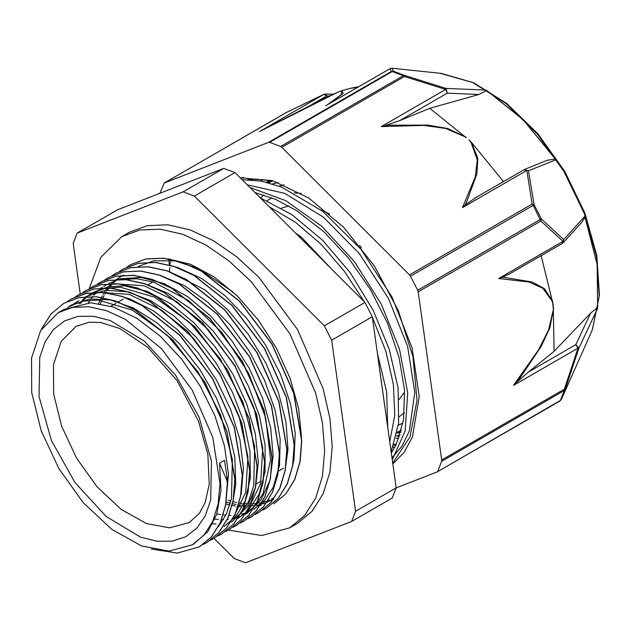 <?xml version="1.0" encoding="UTF-8"?>
<svg xmlns="http://www.w3.org/2000/svg" width="631" height="631" viewBox="0 0 631 631"><rect width="100%" height="100%" fill="white"/><g stroke="black" fill="none" stroke-linecap="round" stroke-linejoin="round"><path stroke-width="0.95" d="M399.423 436.778L397.396 435.769M397.601 432.953L400.851 432.274M193.528 544.096L207.733 531.712L216.764 514.233L221.016 490.595L219.564 463.178L226.679 480.033L227.286 482.896L225.622 504.966L220.235 522.752L211.369 536.886L199.435 546.856L177.311 553.087L151.369 549.057M227.365 484.198L227.057 477.351L224.518 460.322L219.564 463.178M41.583 328.996L51.016 313.922L63.778 303.322L78.946 297.651L96.212 296.83L114.937 300.916L134.395 309.679L172.571 339.857L204.996 382.709L226.821 431.683L234.795 479.3L233.123 500.257L227.759 518.248L218.878 532.517L206.85 542.55L203.056 544.514M67.493 301.389L71.2 299.015L86.376 293.376L103.642 292.547L122.359 296.609L141.817 305.404L179.993 335.566L212.426 378.411L234.259 427.4L242.225 475.009L240.561 495.982L235.174 513.949L226.316 528.242L214.28 538.259L210.462 540.223M75.081 297.012L78.638 294.74L93.798 289.069L111.072 288.272L129.789 292.319L149.239 301.105L187.423 331.267L219.864 374.128L241.681 423.109L249.639 470.718L247.991 491.699L242.604 509.659L233.73 523.943L221.718 533.984L217.876 535.956M82.519 292.713L86.068 290.457L101.228 284.778L118.494 283.974L137.219 288.044L156.669 296.807L194.853 326.976L227.278 369.845L249.103 418.818L257.077 466.427L255.405 487.4L250.05 505.384L241.16 519.644L229.14 529.693L225.33 531.665M89.783 288.525L93.491 286.159L108.666 280.503L125.924 279.675L144.649 283.753L164.107 292.524L202.275 322.701L234.708 365.554L256.541 414.528L264.515 462.144L262.835 483.109L257.464 501.093L248.598 515.369L236.562 525.394L232.768 527.358M97.253 284.21L100.913 281.86L116.088 276.212L133.354 275.4L152.071 279.454L171.529 288.249L209.705 318.41L242.146 361.255L263.971 410.245L271.929 457.854L270.273 478.826L264.886 496.794L256.02 511.086L243.992 521.111L240.166 523.075M104.833 279.833L108.351 277.585L123.502 271.914L140.784 271.117L159.501 275.163L178.952 283.95L217.135 314.112L249.568 356.972L271.393 405.954L279.352 453.555L277.703 474.544L272.324 492.511L263.442 506.788L251.43 516.836L247.597 518.808M112.184 275.597L115.781 273.302L130.94 267.631L148.206 266.818L166.931 270.888L186.39 279.651L224.565 309.829L256.991 352.69L278.815 401.663L286.789 449.272L285.117 470.237L279.762 488.228L270.873 502.497L258.852 512.538L255.05 514.502M119.472 271.377L123.203 269.003L138.378 263.356L155.636 262.52L174.353 266.597L193.82 275.376L231.987 305.546L264.421 348.399L286.253 397.38L294.22 444.989L292.555 465.954L287.176 483.93L278.31 498.222L266.274 508.239L262.472 510.203M127.02 267.023L130.625 264.712L145.793 259.057L163.066 258.245L181.783 262.291L201.242 271.093L239.417 301.247L271.858 344.1L293.683 393.097L301.634 440.698L299.993 461.679L294.598 479.639L285.733 493.931L273.712 503.964M227.507 484.119L225.772 504.887L220.377 522.673L211.519 536.8L199.585 546.769M63.778 303.314L79.096 297.572L96.362 296.744L115.087 300.829L134.537 309.592L172.713 339.77L205.146 382.623L226.971 431.596L234.945 479.213L233.273 500.17L227.909 518.161L219.028 532.43L206.858 542.557M71.35 298.928L86.526 293.289L103.792 292.461L122.509 296.523L141.967 305.317L180.143 335.479L212.576 378.332L234.409 427.313L242.367 474.922L240.711 495.895L235.324 513.863L226.466 528.155L214.288 538.267M78.78 294.653L93.94 288.982L111.222 288.186L129.931 292.232L149.389 301.019L187.573 331.18L220.014 374.041L241.831 423.03L249.789 470.631L248.141 491.612L242.754 509.572L233.88 523.856L221.71 533.976M86.061 290.449L101.378 284.691L118.644 283.887L137.369 287.957L156.819 296.72L195.003 326.89L227.428 369.758L249.253 418.732L257.219 466.341L255.555 487.313L250.191 505.297L241.31 519.558L229.29 529.606M93.64 286.072L108.808 280.416L126.074 279.588L144.799 283.674L164.257 292.445L202.425 322.615L234.858 365.467L256.691 414.441L264.657 462.058L262.985 483.023L257.614 501.006L248.74 515.282L236.57 525.402M101.063 281.773L116.23 276.126L133.504 275.313L152.221 279.367L171.679 288.162L209.855 318.324L242.288 361.169L264.121 410.158L272.079 457.767L270.423 478.74L265.036 496.707L256.17 511.007L244 521.111M108.5 277.506L123.652 271.827L140.934 271.03L159.651 275.077L179.101 283.863L217.285 314.025L249.718 356.886L271.535 405.867L279.501 453.476L277.853 474.457L272.474 492.425L263.592 506.701L251.58 516.75M115.93 273.215L131.09 267.544L148.356 266.732L167.081 270.802L186.531 279.565L224.715 309.742L257.14 352.603L278.965 401.576L286.939 449.185L285.267 470.158L279.904 488.142L271.022 502.41L258.852 512.538M123.345 268.916L138.52 263.269L155.786 262.433L174.503 266.511L193.969 275.29L232.137 305.459L264.57 348.312L286.403 397.293L294.369 444.91L292.697 465.867L287.326 483.843L278.46 498.135L266.282 508.247M130.633 264.72L145.942 258.97L163.216 258.166L181.933 262.212L201.392 271.007L239.567 301.161L272.008 344.021L293.833 393.01L301.784 440.612L300.135 461.592L294.748 479.552L285.882 493.844L273.854 503.877M233.084 291.987L198.229 268.38L175.102 260.934L153.83 260.792L138.331 266.44M225.914 503.917L229.81 504.95M232.027 505.447L235.387 506.054M238.005 506.401L240.679 506.654M243.803 506.788L245.727 506.788M249.497 506.598L250.531 506.496M256.533 505.478L259.412 504.705M261.029 504.185L263.49 503.254M292.382 466.853L294.078 459.021L295.213 433.126L290.646 404.337L280.582 374.388L265.651 345.125L246.713 318.332L224.92 295.608L201.557 278.405L178.037 267.702L175.071 266.842M284.975 471.026L287.988 449.651L285.993 421.958L278.381 392.316L265.556 362.517L248.322 334.375L227.665 309.632L204.854 289.747L167.704 271.156M123.463 275.006L119.748 277.388M118.66 278.184L116.427 279.983M115.331 280.953L113.217 283.003M112.192 284.092L110.22 286.379M109.281 287.562L107.444 290.102M106.552 291.451L104.864 294.251M104.06 295.71L102.53 298.771M101.804 300.38L100.439 303.74M216.859 513.949L220.55 514.612M223.169 514.967L225.851 515.212M228.958 515.353L230.875 515.353M234.622 515.172L235.647 515.077M241.665 514.076L244.505 513.318M246.161 512.79L248.638 511.851M253.788 509.304L264.894 500.162L273.262 487.282L279.549 465.394L280.196 439.184L275.084 410.205L264.57 380.248L249.213 351.144L229.976 324.642L207.978 302.391L184.544 285.709L160.613 275.542M214.911 519.171L218.413 519.51M221.536 519.644L223.461 519.644M227.215 519.455L228.248 519.352M234.243 518.351L237.098 517.586M238.731 517.065L241.168 516.15M245.554 514.06L247.447 512.964L261.179 499.689L269.958 480.27L273.176 455.827L270.683 427.897L262.551 398.161L249.316 368.441L231.703 340.551L210.809 316.163L187.857 296.822L164.234 283.642L141.344 277.514L120.56 278.728L108.611 283.587M212.679 523.904L216.007 523.951M219.777 523.754L220.803 523.659M237.784 518.548L248.086 510.842L259.191 494.073L265.004 471.759L265.091 445.21L259.499 416.074L248.488 386.125L232.768 357.17L213.215 331.007L191.035 309.19L168.138 293.431L145.304 283.982M231.498 522.168L247.352 506.756L255.618 486.801L258.347 461.995L255.303 433.812L246.705 404.006L233.013 374.38L215.076 346.727L193.93 322.772L170.867 303.913L147.244 291.38L124.488 285.875L108.138 286.758L93.751 292.161L90.059 294.527M88.971 295.324L86.715 297.13M85.603 298.124L83.489 300.167M82.472 301.247L80.508 303.527M224.076 526.467L236.333 515.969L245.104 500.848L250.381 478.061L249.979 451.228L243.85 421.934L232.397 391.993L216.259 363.235L196.438 337.388L174.069 316.068L150.533 300.522L127.21 291.767L105.503 290.284L86.329 296.46L83.852 297.879M240.395 496.865L241.255 493.308L243.44 468.115L239.906 439.728L230.796 409.858L216.701 380.327L198.402 352.966L177.043 329.39L153.861 311.091L130.262 299.141L123.187 296.893M77.842 301.373L75.341 303.022M74.119 303.913L71.871 305.727M232.965 501.101L235.734 484.356L234.779 457.207L228.177 427.786L216.244 397.885L199.751 369.309L179.622 343.824L157.103 322.954L133.52 308.031L110.291 299.891L89.492 299.023L71.461 305.018L67.769 307.392M225.567 505.273L228.509 474.228L224.431 445.62L214.863 415.711L200.327 386.314L181.72 359.205L160.124 336.078L136.856 318.292L113.288 306.997L90.84 302.817L64.046 309.324L58.202 312.684L40.684 330.478L31.55 358.014L31.708 392.561L41.133 430.705L58.904 468.659L83.245 502.655L111.75 529.314L141.596 546.012L168.942 551.108L192.234 544.845L204.026 535.064L212.781 521.198L218.176 503.783L219.998 483.488L212.781 437.441L192.242 390.076L161.489 348.596L125.222 319.325L106.734 310.752L88.955 306.713L72.565 307.368L58.202 312.684M331.196 268.688L301.097 236.893L295.434 232.973M392.837 464.03L404.14 452.372L412.469 436.944L419.189 396.631L412.106 347.996L391.93 296.854L360.893 249.34L322.575 211.204L281.387 187.005L261.202 181.129L242.083 179.685M391.157 451.962L398.634 422.959L398.051 387.994L389.359 349.503L373.126 310.255L350.418 273.002L322.78 240.427L292.074 214.792L260.414 197.992M392.253 459.849L405.181 430.863L407.729 392.79L399.518 349.18L381.274 304.126L354.559 261.802L321.739 226.206L285.788 200.619L249.9 187.486M387.734 427.447L386.622 391.969L377.346 353.108M243.479 177.35L240.813 178.415M391.969 457.783L402.05 446.078L409.361 430.981L414.804 392.372L407.587 346.403L388.42 298.282L359.299 253.473L323.403 217.111L284.636 193.307L247.226 184.82M389.745 441.842L394.746 415.419L393.436 384.642L385.825 351.238L372.329 317.148M364.3 301.752L344.392 271.22L321.069 244.292L295.529 222.357L269.058 206.629M379.886 371.273L385.068 408.399M169.565 271.685L169.763 267.56M169.889 265.619L170.204 261.983M170.394 260.28L170.528 259.096M255.058 192.644L275.621 199.412L296.546 210.588L323.671 231.585L348.793 258.434L370.484 289.621L387.592 323.317L399.139 357.588L404.558 390.455L403.532 420.001L396.213 444.563L391.307 453.066M247.667 179.638L255.736 179.101L272.095 180.647M69 306.461L82.629 301.208L98.073 300.048L132.305 310.073L167.144 335.132L197.984 371.809L220.747 415.174L232.405 459.36L231.474 498.38L226.292 514.289L218.145 526.995M70.467 306.248L72.723 304.536M73.969 303.677L78.899 300.742M99.114 292.295L129.205 294.33L161.883 310.278L193.394 338.2L220.14 374.853L239.015 415.947L247.896 456.647L245.806 492.204L232.989 518.43M78.993 303.795L81.02 301.594M82.069 300.553L84.254 298.573M85.406 297.619L87.733 295.868M88.845 295.111L91.282 293.604L104.912 288.335L120.355 287.192L154.587 297.201L189.434 322.267L220.274 358.952L243.03 402.31L254.703 446.503L253.757 485.531L248.575 501.424L240.419 514.131M114.053 283.713L144.128 285.788L176.798 301.721L208.301 329.682L235.008 366.327L253.891 407.405L262.764 448.089L260.642 483.622L247.857 509.848M88.372 302.817L90.107 300.111M91.006 298.842L92.891 296.389M93.885 295.205L95.92 292.989M96.953 291.956L99.106 290M100.203 289.085L102.474 287.357M103.729 286.498L106.126 285.007M121.507 279.423L137.069 278.752L153.846 282.175L188.85 300.735L221.907 332.576L248.677 373.402L265.675 417.769L270.652 459.739L263.024 493.663L254.774 506.157L243.881 515.022M98.641 303.464L100.061 300.198M100.81 298.644L102.38 295.671M103.208 294.259L104.943 291.546M105.858 290.244L107.735 287.791M108.698 286.648L110.717 284.447M111.782 283.39L113.959 281.41M115.087 280.479L117.398 278.744M118.525 277.971L120.994 276.449M273.594 497.875L271.133 499.184M269.76 499.831L267.118 500.919M265.73 501.408L262.922 502.26M261.486 502.615L258.521 503.215M257.022 503.443L253.899 503.783M252.313 503.877L249.032 503.932M247.352 503.885L243.913 503.648M242.138 503.443L238.518 502.883M236.649 502.513L232.831 501.606M230.867 501.061L228.067 500.186M77.077 233.155L117.681 209.713L223.721 168.374L183.116 191.816L77.077 233.155L73.157 243.298L80.216 293.865M324.318 325.825L194.38 196.044L234.984 172.602L364.923 302.375L324.318 325.825L331.661 340.188L372.266 316.746L396.165 487.858L355.561 511.307L331.661 340.188M214.106 538.361L234.33 558.561L245.601 562.789L351.641 521.451L392.245 498.001L396.165 487.858M351.641 521.451L355.561 511.307M234.984 172.602L223.721 168.374M194.38 196.044L183.116 191.816M372.266 316.746L364.923 302.375M399.123 399.415L404.66 392.009M329.556 213.909L321.021 209.997M288.832 205.974L281.529 208.143M399.139 416.87L404.416 412.721M301.271 193.378L294.298 192.849M271.803 197.834L267.031 200.721M398.374 425.168L403.004 423.101M284.1 184.828L279.202 186.169M263.758 194.979L260.556 198.047M397.27 432.093L401.434 430.168M277.908 182.485L272.545 183.921M256.549 192.991L255.941 193.528M396.418 436.116L400.125 434.672M271.701 180.569L266.889 182.367M393.807 445.241L396.055 444.894M253.686 179.149L252.747 179.945M393.042 447.379L395.022 446.922M252.439 179.212L251.54 179.843M392.687 462.957L410.04 436.707L416.996 400.204L412.974 356.83L398.342 310.681L374.483 266.124L343.666 227.349L308.78 198.039L273.128 180.947L240.08 177.69M398.745 438.64L395.929 438.135M261.376 181.16L262.244 179.322M361.413 247.841L359.544 245.475M396.284 444.413L394.154 444.216M255.665 180.261L256.336 179.101M268.506 142.346L269.579 142.361L392.253 71.532L391.181 71.524L268.506 142.346L164.305 182.966L286.979 112.144L323.861 94.405L326.787 95.873L325.525 94.019L323.963 94.35L259.483 131.579L337.656 92.307L330.605 95.439M441.629 73.425L392.048 68.219L393.507 71.224L392.253 71.532L403.312 75.681L404.534 75.365L393.507 71.224L391.181 71.524L390.084 68.59L392.072 68.219L437.804 73.022M381.274 126.594L423.843 125.388L445.77 128.464L466.412 137.392L447.876 128.535L427.81 125.088L388.688 125.159L381.274 126.594L445.66 89.421L404.495 76.509L403.312 75.681L280.637 146.502L281.82 147.331L404.495 76.509L404.534 75.365L446.054 88.45L445.66 89.421L447.284 93.167L446.054 88.45L486.099 90.067L523.083 119.48L555.872 159.761L528.502 170.796L524.322 169.573M561.338 399.423L565.155 389.532L578.856 348.202L597.644 308.259L597.265 264.578L584.811 216.37L563.688 239.63L541.319 218.87L534.134 204.799L528.502 170.796L526.806 170.465L532.178 204.042L409.511 274.864L281.82 147.331M466.104 137.629L429.814 108.272L399.715 120.631L447.284 93.167L478.968 94.453L429.814 108.272M159.88 193.267L164.305 182.966M323.963 94.35L287.089 112.089M168.603 258.899L168.777 260.138M169.013 261.833L169.534 265.548M396.15 487.913L437.196 471.893L559.871 401.071L561.314 399.462L559.997 400.985M441.668 459.991L441.59 461.316L564.256 390.494L564.343 389.169L441.668 459.991L418.187 291.837L540.854 221.016L541.319 218.87L417.698 290.299L418.187 291.837M513.571 385.36L518.824 379.712L541.051 346.577L549.822 327.939L553.671 308.07L548.694 329.776L538.59 349.819L513.571 385.36L577.957 348.186L578.856 348.202L575.843 344.629L577.957 348.186L564.343 389.169L565.155 389.532L564.256 390.494L560.415 400.44L437.196 471.893M409.511 274.864L410.497 276.204L533.171 205.383L532.178 204.042L534.134 204.799L533.171 205.383L540.854 221.016L563.033 241.326L498.648 278.5L529.117 282.018L542.897 288.257L552.401 301.642L552.732 301.358L544.324 288.533L532.028 282.01L504.548 277.451L502.323 277.356L498.648 278.5M563.688 239.63L562.347 243.448L563.191 242.761L563.688 239.63M562.584 243.266L563.183 242.769M584.811 216.37L585.04 217.23L581.995 222.057M502.323 277.356L510.258 273.515M541.146 255.681L553.229 304.726L554.065 351.301L590.711 313.023L597.644 307.478L597.644 308.259M590.711 313.023L575.843 344.629L528.273 372.093L516.963 382.149M437.74 471.27L441.59 461.316M385.691 125.38L399.715 120.631M486.099 90.067L486.761 90.588L478.968 94.453M525.371 169.234L523.99 169.786L526.806 170.465L462.42 207.638L465.26 204.862L466.341 202.717L476.847 174.053L477.801 158.42L471.507 142.48L471.097 142.614L477.288 159.943L475.332 176.814L462.42 207.638M547.345 160.258L555.288 159.036L555.872 159.761M476.421 197.251L465.26 204.862M503.467 181.602L471.507 142.48L468.967 139.908L471.097 142.614M417.698 290.299L410.497 276.204M261.36 130.585L259.483 131.579M337.656 92.307L341.813 90.69L341.387 90.88L341.339 94.461L327.315 104.833M389.777 68.771L392.009 68.211M329.903 103.326L343.154 93.349L341.805 90.69L350.26 88.356L357.793 87.22M280.637 146.502L269.579 142.361M528.273 372.093L554.065 351.301M597.644 307.478L597.171 264.539L585.04 217.23M555.288 159.036L523.052 119.567L486.761 90.588M167.791 258.828L190.459 264.247L214.067 276.843L237.169 295.86L258.363 320.138L276.362 348.194L290.063 378.324L298.637 408.683L301.563 437.441M273.523 499.452L263.095 503.853M258.986 504.832L256.785 505.21M255.437 505.392L252.558 505.668M251.059 505.747L247.951 505.794M246.335 505.754L243.014 505.541M241.294 505.36L237.777 504.855M235.955 504.524L232.224 503.704M230.307 503.207L226.348 502.024M228.548 530.04L261.644 535.601L289.881 527.776L304.655 515.519L315.642 498.135L322.402 476.295L324.689 450.834L322.402 422.746L315.642 393.097L289.881 333.696L251.319 281.686L229.029 261.005L205.84 244.986L182.651 234.235L160.361 229.171L139.814 229.992L121.799 236.657L100.865 257.259L89.145 288.824M121.799 236.657L129.331 232.311L147.339 225.646L167.885 224.825L190.183 229.889L213.365 240.64L236.554 256.659L258.852 277.348L297.406 329.358L323.167 388.751L329.934 418.4L332.214 446.496L329.934 471.949L323.167 493.789L312.187 511.173L297.406 523.43L289.881 527.776M255.531 193.118L255.8 192.818M268.688 182.824L272.852 180.86M400.969 431.864L397.073 433.103M267.528 182.525L269.816 181.207M227.057 477.351L225.898 478.022M299.993 237.524L301.097 236.893M140.342 537.044L156.874 541.264L172.184 541.169L185.688 536.744L196.872 528.179L205.304 515.787L210.659 500.052L211.432 461.08L199.081 417.178L175.489 375.051L144.239 341.095L110.102 320.485L93.569 316.265L78.26 316.36L64.748 320.785L53.564 329.35L45.14 341.742L39.785 357.477L39.012 396.457L51.356 440.351L74.955 482.478L106.197 516.434L140.342 537.044M146.487 523.564L169.605 527.871L189.284 522.578L199.475 513.271L205.162 502.576L209.255 484.095L207.828 454.162L198.457 420.995L176.885 380.438L147.757 347.287L119.787 328.538L100.802 322.551L89.184 322.204L76.012 326.377L61.207 341.41L53.485 364.679L53.611 393.886L61.586 426.114L76.596 458.193L97.174 486.919L121.262 509.454L146.487 523.564M325.699 105.763L390.084 68.59L326.495 105.29M337.309 92.473L341.387 90.88M440.769 73.306L473.652 82.764L506.867 103.563L538.03 133.922L564.737 171.395L584.858 212.962L596.768 255.287L599.45 295.04L592.501 329.201L590.829 333.223L592.422 329.382L599.182 295.876L596.437 256.202L584.416 213.657L564.122 171.758L537.218 133.961L505.944 103.405L472.887 82.614L439.728 73.204M559.705 401.15L561.306 399.494M552.401 301.642L553.324 308.228M311.793 104.533L326.787 95.873L329.524 95.928M194.364 543.614L192.234 544.845M71.469 305.025L68.992 306.461M93.751 292.161L93.27 292.445M101.181 287.87L100.7 288.154M246.358 513.595L245.222 514.249M261.21 505.021L260.09 505.668M153.01 281.915L148.064 284.778M123.297 299.078L118.344 301.933M115.852 303.369L110.898 306.232M283.508 468.178L278.555 471.034M261.226 481.043L256.273 483.906M269.918 180.253L266.456 182.256M590.829 333.223L561.322 399.447M164.147 183.045L287.002 112.121M582.279 221.749L563.27 242.667M509.801 273.775L562.347 243.448M524.645 169.416L524.235 169.613M524.763 169.368L547.661 160.132M524.203 169.629L474.504 198.331M260.374 131.098L321.573 99.706L338.263 92.055M333.365 94.169L325.588 94.019M358.929 86.565L350.26 88.356M268.64 182.816L272.3 180.703"/></g></svg>
